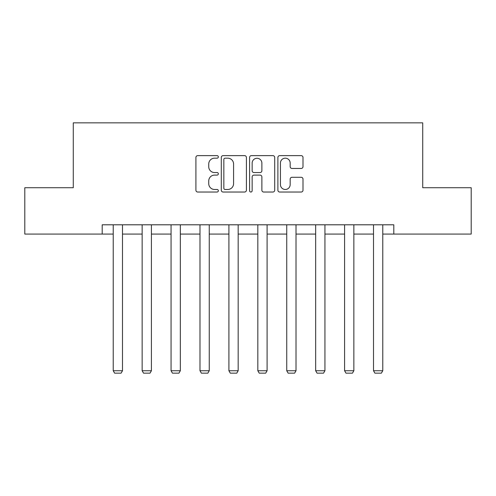 <?xml version="1.0" encoding="UTF-8"?>
<svg xmlns="http://www.w3.org/2000/svg" width="496" height="496" viewBox="0 0 496 496"><rect width="100%" height="100%" fill="white"/><g stroke="black" fill="none" stroke-linecap="round" stroke-linejoin="round"><path stroke-width="0.74" d="M218.339 156.903A1.271 1.271 0 0 0 217.068 155.632L197.73 155.632A1.817 1.817 0 0 0 195.914 157.449L195.914 190.204A1.817 1.817 0 0 0 197.73 192.026L217.068 192.026A1.271 1.271 0 0 0 218.339 190.749A1.271 1.271 0 0 0 217.068 189.478L214.563 189.478A5.822 5.822 0 0 1 208.742 183.656L208.742 180.922A5.822 5.822 0 0 1 214.563 175.1L217.068 175.1A1.271 1.271 0 0 0 218.339 173.829A1.271 1.271 0 0 0 217.068 172.552L214.563 172.552A5.822 5.822 0 0 1 208.742 166.73L208.742 164.002A5.822 5.822 0 0 1 214.563 158.181L217.068 158.181A1.271 1.271 0 0 0 218.339 156.903M301.177 168.46A1.817 1.817 0 0 0 303 166.644L303 157.449A1.817 1.817 0 0 0 301.177 155.632L279.707 155.632A1.817 1.817 0 0 0 277.89 157.449L277.89 190.204A1.817 1.817 0 0 0 279.707 192.026L301.177 192.026A1.817 1.817 0 0 0 303 190.204L303 179.106A1.817 1.817 0 0 0 301.177 177.289L291.989 177.289A1.817 1.817 0 0 0 290.172 179.106L290.172 184.611A4.867 4.867 0 0 1 285.305 189.478A4.867 4.867 0 0 1 280.432 184.611L280.432 163.048A4.867 4.867 0 0 1 285.305 158.181A4.867 4.867 0 0 1 290.172 163.048L290.172 166.644A1.817 1.817 0 0 0 291.989 168.46L301.177 168.46M102.195 234.075L24.8 234.075L24.8 187.73L73.278 187.73L73.278 122.847L422.722 122.847L422.722 187.73L471.2 187.73L471.2 234.075L393.805 234.075L393.805 224.806L102.195 224.806L102.195 234.075L113.224 234.075M246.407 157.449A1.817 1.817 0 0 0 244.59 155.632L223.113 155.632A1.817 1.817 0 0 0 221.297 157.449L221.297 190.204A1.817 1.817 0 0 0 223.113 192.026L244.59 192.026A1.817 1.817 0 0 0 246.407 190.204L246.407 157.449M251.41 155.632L272.887 155.632A1.817 1.817 0 0 1 274.703 157.449L274.703 190.204A1.817 1.817 0 0 1 272.887 192.026L263.692 192.026A1.817 1.817 0 0 1 261.876 190.204L261.876 176.923A1.817 1.817 0 0 0 260.053 175.1L253.958 175.1A1.817 1.817 0 0 0 252.142 176.923L252.142 190.749A1.271 1.271 0 0 1 250.864 192.026A1.271 1.271 0 0 1 249.593 190.749L249.593 157.449A1.817 1.817 0 0 1 251.41 155.632M122.493 234.075L142.147 234.075M151.416 234.075L171.064 234.075M180.333 234.075L199.987 234.075M209.256 234.075L228.904 234.075M238.173 234.075L257.827 234.075M267.096 234.075L286.744 234.075M296.013 234.075L315.667 234.075M324.936 234.075L344.584 234.075M353.853 234.075L373.507 234.075M382.776 234.075L393.805 234.075M225.116 158.181A1.271 1.271 0 0 0 223.845 159.452L223.845 188.201A1.271 1.271 0 0 0 225.116 189.478L227.757 189.478A5.822 5.822 0 0 0 233.579 183.656L233.579 164.002A5.822 5.822 0 0 0 227.757 158.181L225.116 158.181M261.876 163.141A4.867 4.867 0 0 0 257.009 158.274A4.867 4.867 0 0 0 252.142 163.141L252.142 170.736A1.817 1.817 0 0 0 253.958 172.552L260.053 172.552A1.817 1.817 0 0 0 261.876 170.736L261.876 163.141M122.493 224.806L122.493 370.741L113.224 370.741L113.224 224.806M122.493 370.741L121.105 373.153L114.619 373.153L113.224 370.741M151.416 224.806L151.416 370.741L142.147 370.741L142.147 224.806M151.416 370.741L150.028 373.153L143.536 373.153L142.147 370.741M180.333 224.806L180.333 370.741L171.064 370.741L171.064 224.806M180.333 370.741L178.944 373.153L172.459 373.153L171.064 370.741M209.256 224.806L209.256 370.741L199.987 370.741L199.987 224.806M209.256 370.741L207.867 373.153L201.376 373.153L199.987 370.741M238.173 224.806L238.173 370.741L228.904 370.741L228.904 224.806M238.173 370.741L236.784 373.153L230.299 373.153L228.904 370.741M267.096 224.806L267.096 370.741L257.827 370.741L257.827 224.806M267.096 370.741L265.701 373.153L259.216 373.153L257.827 370.741M296.013 224.806L296.013 370.741L286.744 370.741L286.744 224.806M296.013 370.741L294.624 373.153L288.133 373.153L286.744 370.741M324.936 224.806L324.936 370.741L315.667 370.741L315.667 224.806M324.936 370.741L323.541 373.153L317.056 373.153L315.667 370.741M353.853 224.806L353.853 370.741L344.584 370.741L344.584 224.806M353.853 370.741L352.464 373.153L345.972 373.153L344.584 370.741M382.776 224.806L382.776 370.741L373.507 370.741L373.507 224.806M382.776 370.741L381.381 373.153L374.895 373.153L373.507 370.741"/></g></svg>
